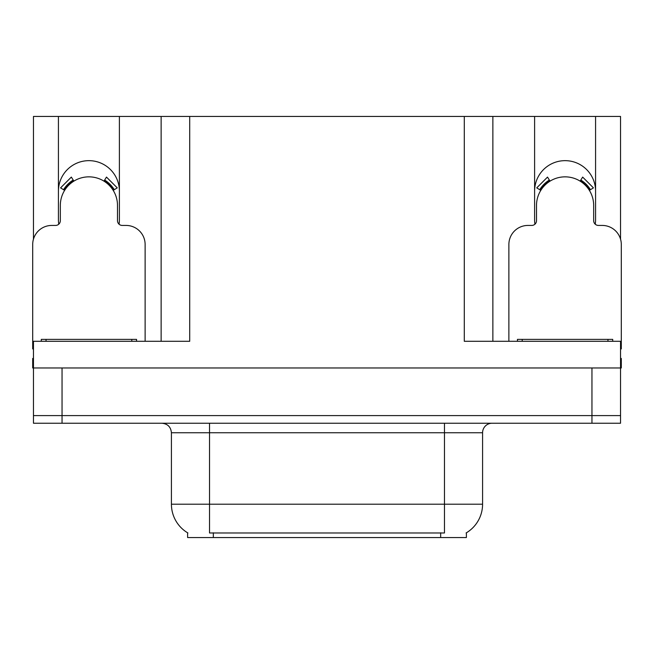 <?xml version="1.0" encoding="UTF-8"?>
<svg xmlns="http://www.w3.org/2000/svg" width="654" height="654" viewBox="0 0 654 654"><rect width="100%" height="100%" fill="white"/><g stroke="black" fill="none" stroke-linecap="round" stroke-linejoin="round"><path stroke-width="0.98" d="M595.246 224.208A30.485 30.485 0 0 0 595.573 219.719L595.573 116.445L620.54 116.445L620.54 239.16M119.069 224.208A30.485 30.485 0 0 0 119.396 219.719L119.396 116.445L161.129 116.445L161.129 341.29M466.384 532.806L466.384 537.555L187.616 537.555L187.616 532.806M58.427 191.14A30.485 30.485 0 0 1 88.911 160.655A30.485 30.485 0 0 1 119.396 191.14M62.048 423.228L620.54 423.228L620.54 415.601L33.46 415.601L33.46 367.965L62.048 367.965L62.048 415.601L33.46 415.601L33.46 423.228L62.048 423.228L62.048 415.601L620.54 415.601L620.54 367.965L62.048 367.965M161.129 116.445L464.291 116.445L464.291 341.29L620.54 341.29L620.54 367.965L621.3 367.965L621.3 358.441L620.54 358.441M33.46 358.441L32.7 358.441L32.7 367.965L33.46 367.965L33.46 341.29L189.709 341.29L189.709 116.445M58.754 224.208A30.485 30.485 0 0 1 58.427 219.719L58.427 116.445L33.46 116.445L33.46 239.16M464.291 116.445L492.871 116.445L492.871 341.29L492.871 116.445L534.604 116.445L534.604 219.719A30.485 30.485 0 0 0 534.931 224.208M595.573 116.445L534.604 116.445M58.427 116.445L119.396 116.445M595.573 191.14A30.485 30.485 0 0 0 565.089 160.655A30.485 30.485 0 0 0 534.604 191.14M187.902 532.977A33.346 33.346 0 0 1 171.422 504.209L209.525 504.209L209.525 532.977L444.475 532.977L444.475 504.209L482.578 504.209L482.578 432.752A9.524 9.524 0 0 1 492.11 423.228M171.422 504.209L171.422 432.752C170.857 426.964 167.677 423.792 161.89 423.228M466.098 532.977A33.346 33.346 0 0 0 482.578 504.209M620.54 423.228L620.54 415.601M145.123 341.29L145.123 244.49A19.056 19.056 0 0 0 126.067 225.434L122.257 225.434A4.766 4.766 0 0 1 117.491 220.676L117.491 205.43A28.58 28.58 0 0 0 88.911 176.85A28.58 28.58 0 0 0 60.331 205.43L60.331 220.676A4.766 4.766 0 0 1 55.565 225.434L51.756 225.434A19.056 19.056 0 0 0 32.7 244.49L32.7 348.909A19.056 19.056 0 0 1 33.46 348.925M103.97 181.133L106.479 177.087L117.254 187.87L113.207 190.371M64.615 190.371L60.569 187.87L71.343 177.087L73.853 181.133M41.276 341.29L41.276 339.385L136.547 339.385L136.547 341.29M620.54 348.925A19.056 19.056 0 0 1 621.3 348.909L621.3 244.49A19.056 19.056 0 0 0 602.244 225.434L598.435 225.434A4.766 4.766 0 0 1 593.668 220.676L593.668 205.43A28.58 28.58 0 0 0 565.089 176.85A28.58 28.58 0 0 0 536.509 205.43L536.509 220.676A4.766 4.766 0 0 1 531.743 225.434L527.933 225.434A19.056 19.056 0 0 0 508.877 244.49L508.877 341.29M580.147 181.133L582.657 177.087L593.431 187.87L589.385 190.371M540.793 190.371L536.746 187.87L547.521 177.087L550.03 181.133M517.453 341.29L517.453 339.385L612.724 339.385L612.724 341.29M591.952 367.965L591.952 423.228M440.665 537.555L440.665 532.806M213.335 537.555L213.335 532.806M444.475 423.228L444.475 432.752L171.422 432.752M482.578 432.752L444.475 432.752L444.475 504.209L209.525 504.209L209.525 423.228M114.295 189.701A29.863 29.863 0 0 0 104.64 180.046M73.183 180.046A29.863 29.863 0 0 0 63.528 189.701M113.477 190.208A28.899 28.899 0 0 0 104.133 180.864M73.689 180.864A28.899 28.899 0 0 0 64.345 190.208M131.781 339.385L131.781 341.29M46.042 339.385L46.042 341.29M590.472 189.701A29.863 29.863 0 0 0 580.817 180.046M549.36 180.046A29.863 29.863 0 0 0 539.705 189.701M589.655 190.208A28.899 28.899 0 0 0 580.311 180.864M549.867 180.864A28.899 28.899 0 0 0 540.523 190.208M607.958 339.385L607.958 341.29M522.219 339.385L522.219 341.29"/></g></svg>
